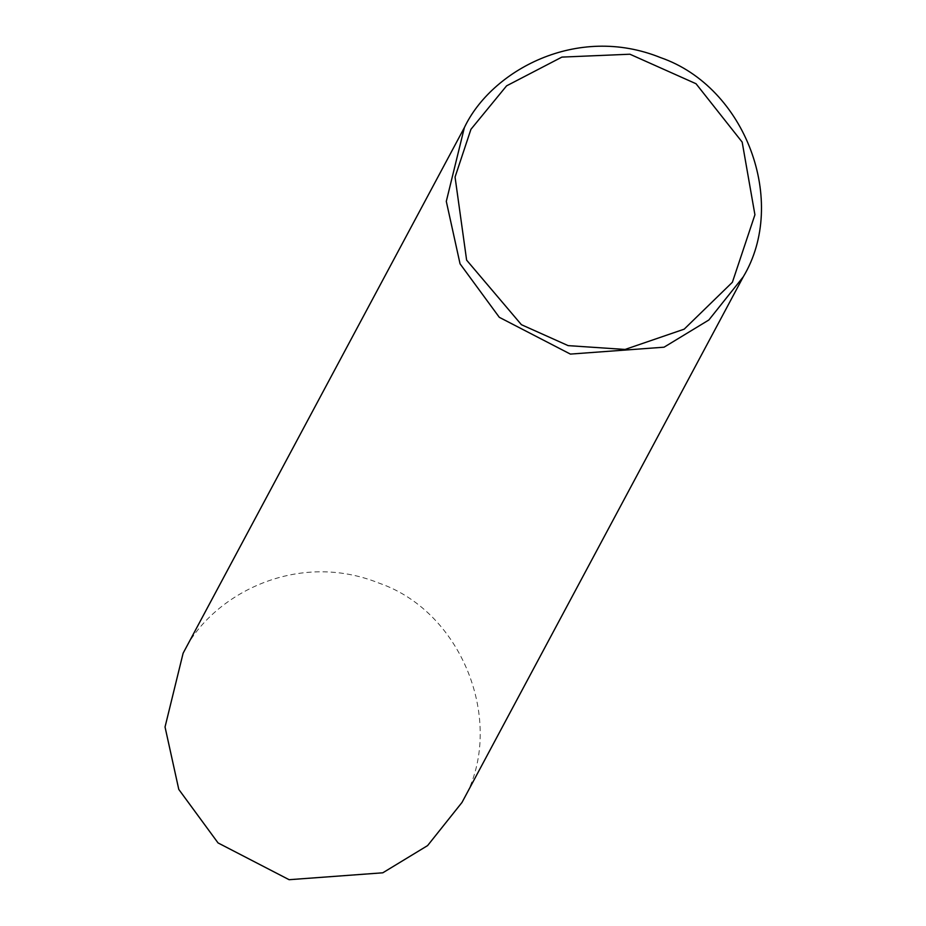 <?xml version="1.0" encoding="UTF-8"?>
<svg xmlns="http://www.w3.org/2000/svg" width="926" height="926" viewBox="0 0 926 926"><rect width="100%" height="100%" fill="white"/><g stroke="black" fill="none" stroke-linecap="round" stroke-linejoin="round"><path stroke-width="0.69" stroke-dasharray="4.63 3.47" d="M183.116 653.212C209.913 596.471 295.348 549.257 379.301 583.218C464.632 612.665 507.008 727.686 461.993 802.448"/><path stroke-width="1.39" d="M743.254 276.839L461.993 802.448L427.592 845.6L382.797 872.801L289.12 879.7L218.05 842.926L178.787 789.415L165.036 726.991L183.116 653.212L464.366 127.603C491.174 70.862 576.609 23.648 660.562 57.609C745.893 87.056 788.257 202.076 743.254 276.839L708.853 319.991L664.058 347.192L570.381 354.091L499.311 317.317L460.048 263.806L446.297 201.37L464.366 127.603M466.623 260.137L455.06 177.074L470.929 129.316L506.591 85.84L561.908 57.099L629.912 54.217L696.039 83.745L742.177 142.106L754.922 214.763L732.397 282.256L684.175 329.17L625.062 349.449L568.147 345.63L521.407 324.69L466.623 260.137"/></g></svg>
